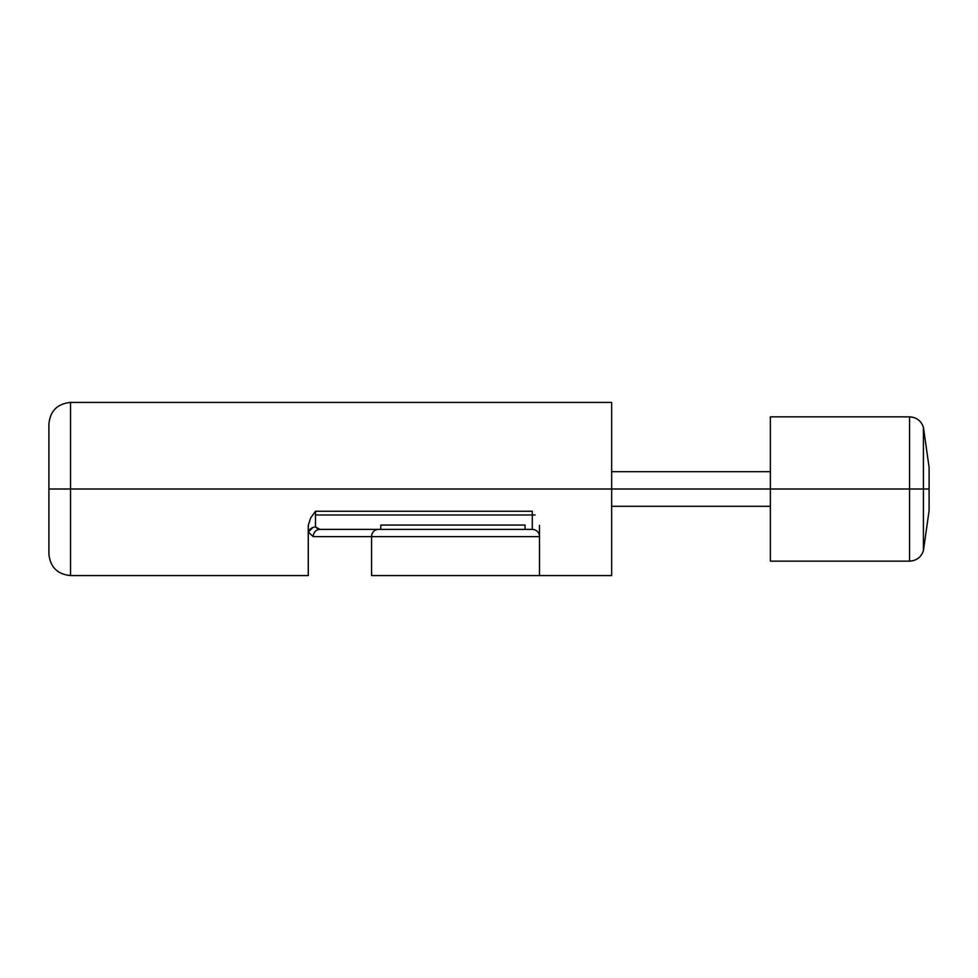 <?xml version="1.0" encoding="UTF-8"?>
<svg xmlns="http://www.w3.org/2000/svg" width="978" height="978" viewBox="0 0 978 978"><rect width="100%" height="100%" fill="white"/><g stroke="black" fill="none" stroke-linecap="round" stroke-linejoin="round"><path stroke-width="1.47" d="M308.278 525.308L308.278 575.577L308.278 525.308L310.686 517.9L315.491 511.262L532.289 511.262L532.289 514.978L535.149 514.978L532.289 514.978L532.289 529.404A7.213 7.213 0 0 1 539.501 536.616L539.501 533.572M525.076 525.076L380.784 525.076L380.784 529.404L380.784 525.076L525.076 525.076L525.076 529.404L525.076 525.076M48.9 489L48.9 553.927L48.9 489L70.538 489L48.9 489L48.9 424.073L48.9 489M308.278 575.577L70.538 575.577L70.538 489L70.538 575.577C57.409 574.282 50.196 567.069 48.9 553.927M312.667 527.521L308.412 532.191L313.192 536.616A7.213 6.785 -90 0 1 319.965 529.404L378.352 529.404L319.965 529.404L315.491 526.849L317.557 528.707M310.686 517.9L315.491 511.262L315.491 526.849C311.371 527.729 309.011 529.514 308.412 532.191C309.011 529.514 311.371 527.729 315.491 526.849L315.491 514.978L532.289 514.978L315.491 514.978L315.491 511.262L532.289 511.262L532.289 529.404L378.352 529.404L532.289 529.404A7.213 7.213 0 0 1 539.501 536.616L371.567 536.616L371.567 575.577L539.501 575.577L539.501 525.308M611.653 575.577L611.653 489L70.538 489L611.653 489L611.653 402.423L611.653 575.577L539.501 575.577L539.501 536.616L371.567 536.616L371.567 575.577L539.501 575.577M611.653 402.423L70.538 402.423L70.538 489L70.538 402.423C57.409 403.718 50.196 410.931 48.9 424.073M313.192 536.616L371.567 536.616A7.213 6.785 -90 0 1 378.352 529.404A7.213 6.785 90 0 0 371.567 536.616L313.192 536.616L308.412 532.191L313.192 536.616A7.213 6.785 90 0 1 319.965 529.404L315.491 526.849C311.297 527.704 308.938 529.489 308.412 532.191L308.278 533.597M929.1 510.638L929.1 489L923.415 489L923.415 550.724L923.415 489L909.564 489L909.564 561.152L909.564 489L770.371 489L770.371 561.152L770.371 416.848L770.371 489L909.564 489L909.564 416.848L909.564 489L923.415 489L923.415 427.276L923.415 489L929.1 489L929.1 467.362L929.1 510.638L923.415 550.724C921.105 557.264 916.484 560.736 909.564 561.152L770.371 561.152M770.371 489L611.653 489L770.371 489M929.1 467.362L923.415 427.276C921.105 420.736 916.484 417.264 909.564 416.848L770.371 416.848M770.371 506.311L611.653 506.311M770.371 471.689L611.653 471.689"/></g></svg>
